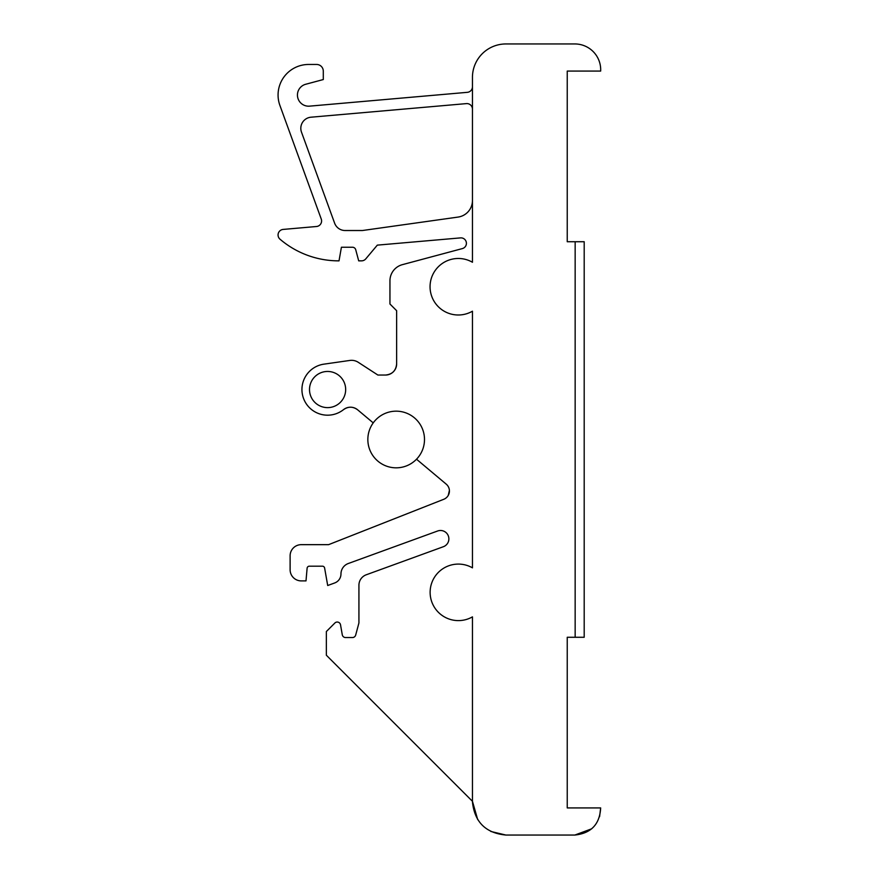 <?xml version="1.0" encoding="UTF-8"?>
<svg xmlns="http://www.w3.org/2000/svg" width="879" height="879" viewBox="0 0 879 879"><rect width="100%" height="100%" fill="white"/><g stroke="black" fill="none" stroke-linecap="round" stroke-linejoin="round"><path stroke-width="1.32" d="M447.114 484.999L446.235 484.153A8.922 8.922 0 0 1 443.818 499.272L328.592 544.661L301.266 544.661A11.152 11.152 0 0 0 290.114 555.814L290.114 569.757A11.152 11.152 0 0 0 301.266 580.898L306.002 580.898L307.112 568.219A2.23 2.23 0 0 1 309.331 566.186L322.417 566.186A2.23 2.23 0 0 1 324.615 568.021L327.702 585.513L334.679 582.964A9.559 9.559 0 0 0 340.964 573.987A11.152 11.152 0 0 1 348.304 563.505L437.643 530.993A8.361 8.361 0 0 1 448.367 535.992A8.361 8.361 0 0 1 443.368 546.716L366.257 574.778A11.152 11.152 0 0 0 358.929 585.26L358.929 622.947L355.676 635.077A3.34 3.34 0 0 1 352.446 637.55L345.579 637.55A3.34 3.34 0 0 1 342.283 634.792L340.525 624.815A3.34 3.34 0 0 0 334.866 623.024L326.362 631.529L326.362 655.229L472.452 801.307L477.693 819.58M490.823 831.457L505.897 835.05L574.833 835.05L591.688 828.798M599.577 816.69L600.665 807.922C599.742 824.293 591.127 833.336 574.833 835.05M448.246 495.426L449.411 490.394M446.235 484.153L416.514 459.212L446.235 484.153M343.535 409.625A11.152 11.152 0 0 1 357.643 409.812L373.223 422.887L357.643 409.812C352.995 406.417 348.293 406.351 343.535 409.625A25.645 25.645 0 0 1 304.035 399.681A25.645 25.645 0 0 1 323.955 364.148L349.842 360.445A12.262 12.262 0 0 1 358.258 362.302L377.882 375.047L385.485 375.047C392.265 374.377 395.979 370.663 396.638 363.895L396.638 310.694L389.946 304.002L389.946 297.311M426.7 258.14L433.655 256.272M472.452 109.161A5.571 5.571 0 0 0 466.386 103.612L310.99 117.204A11.152 11.152 0 0 0 301.486 132.125L334.624 223.178A11.152 11.152 0 0 0 345.106 230.518L362.467 230.518L458.047 217.08A16.723 16.723 0 0 0 472.452 200.566M389.946 304.002L389.946 280.819A16.723 16.723 0 0 1 402.351 264.667L462.387 248.581A5.45 5.45 0 0 0 460.508 237.89L377.322 245.131L365.796 258.855A5.571 5.571 0 0 1 361.533 260.854L358.698 260.854L355.72 249.724A3.34 3.34 0 0 0 352.49 247.241L341.415 247.241L339.019 260.854A90.328 90.328 0 0 1 280.027 239.22A5.571 5.571 0 0 1 283.159 229.419L316.495 226.507A5.571 5.571 0 0 0 321.253 219.047L279.918 105.48A30.556 30.556 0 0 1 308.628 64.464L316.605 64.464A6.691 6.691 0 0 1 323.296 71.155L323.296 79.549L305.738 84.252A11.152 11.152 0 0 0 309.606 106.139L467.353 92.328A5.571 5.571 0 0 0 472.452 86.812L472.452 76.836A33.457 33.457 0 0 1 505.897 43.95L574.822 43.95A25.865 25.865 0 0 1 600.665 71.078L567.241 71.078L567.241 241.725L584.194 241.725L584.194 637.275L567.241 637.275L567.241 807.922L600.665 807.922M385.485 375.047A11.152 11.152 0 0 0 396.638 363.895L396.638 310.694M323.955 364.148L349.842 360.445M327.592 407.625A18.085 18.085 0 0 0 345.667 389.54A18.085 18.085 0 0 0 327.592 371.454A18.085 18.085 0 0 0 309.507 389.54A18.085 18.085 0 0 0 327.592 407.625M395.231 411.185A28.326 28.326 0 0 0 367.861 440.445A28.326 28.326 0 0 0 397.11 467.815A28.326 28.326 0 0 0 424.48 438.555A28.326 28.326 0 0 0 395.231 411.185M472.452 802.055C474.638 822.129 485.79 833.127 505.897 835.05M472.452 801.307L472.452 616.86A28.249 28.249 0 0 1 434.797 607.894A28.249 28.249 0 0 1 472.452 567.845L472.452 311.199A28.249 28.249 0 0 1 435.94 269.49A28.249 28.249 0 0 1 472.452 262.261L472.452 86.779M575.152 637.275L575.152 241.725"/></g></svg>
